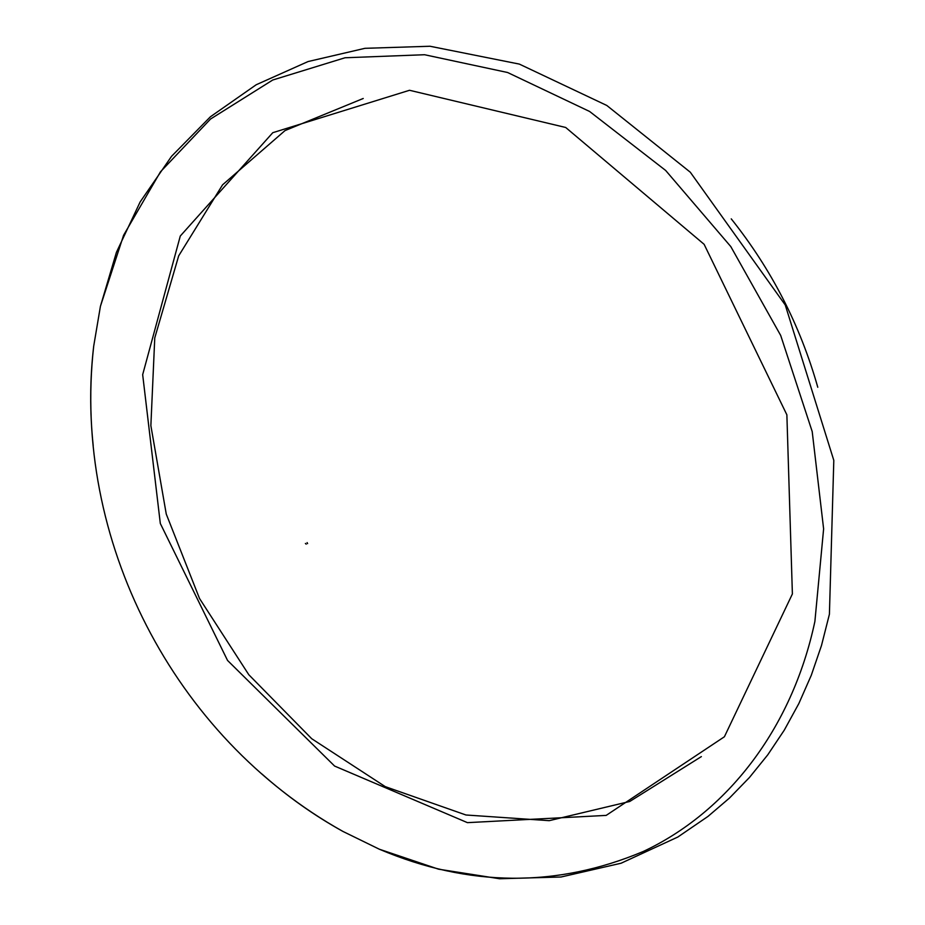 <?xml version="1.0" encoding="UTF-8"?>
<svg xmlns="http://www.w3.org/2000/svg" width="925" height="925" viewBox="0 0 925 925"><rect width="100%" height="100%" fill="white"/><g stroke="black" fill="none" stroke-linecap="round" stroke-linejoin="round"><path stroke-width="1.39" d="M261.879 773.959C287.12 796.321 314.153 815.492 342.99 831.459L379.342 849.219C468.721 887.156 556.7 887.896 643.303 851.462C725.547 812.878 791.661 730.577 814.89 621.45L823.62 528.88L812.208 431.593L780.7 335.474L730.796 246.582L665.653 170.454L589.618 111.474L507.594 72.508L424.552 54.725L345.025 57.766L272.736 80.013L210.576 119.001L160.476 171.796L123.592 235.262L100.42 306.314L93.691 346.216C89.875 378.961 89.713 412.099 93.205 445.642M306.175 544.154L305.4 543.426L306.175 544.154M307.609 543.623L307.088 542.593M817.781 387.263C800.218 325.322 771.369 269.187 731.247 218.855M363.236 98.478L285.039 130.575L222.555 184.838L178.687 255.832L154.764 337.903L150.867 425.65L166.257 514.057L199.523 598.498L248.802 674.73L311.713 738.717L385.309 786.655L465.969 814.994L549.219 820.672L629.728 801.478L701.358 756.604M792.39 593.942L786.874 414.828L704.122 244.316L565.695 127.477L409.521 90.28L272.782 132.691L180.282 236.037L142.67 374.66L160.314 523.481L227.55 660.45L334.596 766.062L467.437 822.649L606.176 815.399L724.402 736.763L792.39 593.942M93.691 346.216C71.919 539.275 173.368 736.739 342.99 831.459M100.42 306.314L116.411 252.352L140.149 201.927L171.564 156.29L210.414 116.77L256.202 84.753L308.083 61.547L364.924 48.32L429.998 46.25L519.33 64.091L606.8 105.462L690.304 172.223L785.244 304.972L833.807 460.373L829.413 614.235L821.504 645.453L811.271 675.308L798.818 703.601L784.261 730.172L767.75 754.846L749.423 777.52L729.455 798.067L708.007 816.393L677.84 837.021L621.103 863.222L561.024 877.004L499.581 878.75L438.519 869.176L379.342 849.219"/></g></svg>

